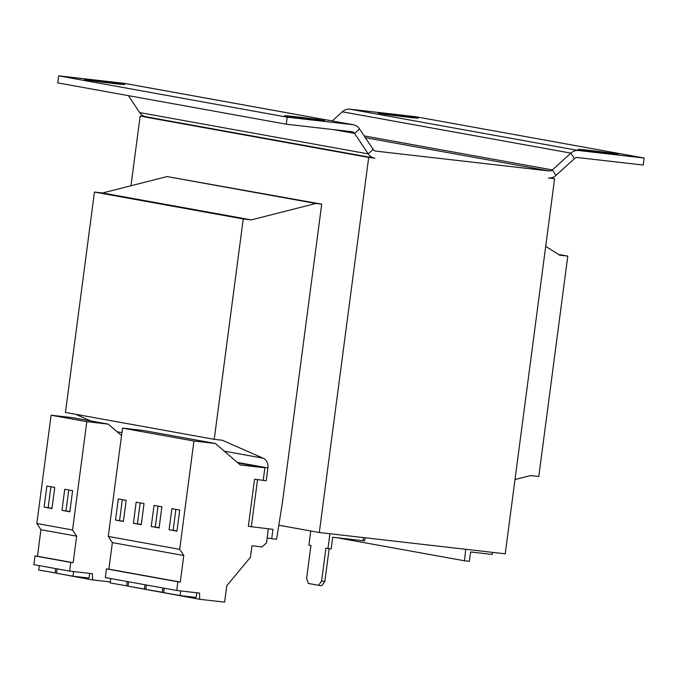 <?xml version="1.0" encoding="UTF-8"?>
<svg xmlns="http://www.w3.org/2000/svg" width="678" height="678" viewBox="0 0 678 678"><rect width="100%" height="100%" fill="white"/><g stroke="black" fill="none" stroke-linecap="round" stroke-linejoin="round"><path stroke-width="1.02" d="M215.358 443.48L143.939 430.572L122.515 428.123L108.26 536.434L112.37 542.612L108.87 569.147L106.463 568.876L105.319 577.571L176.738 590.479L177.882 581.783L180.297 582.063L183.789 555.528L179.678 549.341L193.933 441.031L215.358 443.48L240.343 464.972L264.878 467.778L237.944 462.913M321.711 204.146L282.395 502.762L276.565 539.281L271.717 538.722L272.946 529.349L248.351 526.331L254.555 479.21L266.217 480.744L267.903 467.93A9.467 8.136 100.2 0 0 263.081 458.175L222.316 440.259L214.231 439.336L243.249 218.96L251.326 219.884L315.846 203.476L321.711 204.146L167.059 176.577L315.846 203.476M251.326 526.865L257.53 479.744M254.555 479.21L266.217 480.744M263.242 480.202L264.878 467.778M267.191 537.908L271.717 538.722M90.844 420.97L75.597 414.266M243.249 218.96L94.454 192.06L65.444 412.436L214.231 439.336M94.454 192.06L102.539 192.984L251.326 219.884M102.539 192.984L167.059 176.577M278.811 525.213L319.304 532.535L505.22 553.816L554.604 178.712L550.561 177.983M373.137 149.406L368.196 153.889L354.586 133.413A4.729 4.068 -79.8 0 0 352.136 131.744A4.729 4.068 -79.8 0 0 351.907 131.71L286.286 124.201L287.218 117.167L352.84 124.684A11.831 10.162 -79.8 0 1 353.399 124.76A11.831 10.162 -79.8 0 1 359.526 128.93L373.137 149.406A4.729 4.068 100.2 0 0 375.595 151.075A4.729 4.068 100.2 0 0 375.815 151.109L549.324 170.966A4.729 4.068 100.2 0 0 552.367 169.924L570.884 153.126L574.512 158.584L555.994 175.382A11.831 10.162 100.2 0 1 548.4 178L554.604 178.712M130.973 185.755L140.143 116.116L146.067 116.794M319.304 532.535L368.688 157.432L374.892 158.143A11.831 10.162 100.2 0 1 374.332 158.059A11.831 10.162 100.2 0 1 368.196 153.889L139.66 112.573A11.831 10.162 -79.8 0 0 145.787 116.743L374.332 158.059M368.688 157.432L140.143 116.116M286.286 124.201L57.749 82.886L58.672 75.851L124.294 83.36A11.831 10.162 100.2 0 1 124.854 83.445L353.399 124.76M332.271 120.947L342.339 111.811A11.831 10.162 100.2 0 1 349.941 109.192L415.555 116.701L644.1 158.016L643.176 165.051L577.554 157.542A4.729 4.068 -79.8 0 0 574.512 158.584M342.339 111.811L570.884 153.126A11.831 10.162 -79.8 0 1 578.478 150.508L349.941 109.192M397.562 116.048L397.681 115.141L411.351 116.938L418.182 118.184L411.487 117.641L384.875 114.362L378.044 113.124L384.74 113.667L384.655 114.328M397.681 115.141L384.74 113.667M597.53 152.194L597.649 151.296L611.327 153.092L618.158 154.338L611.463 153.796L584.851 150.516L578.02 149.27L584.716 149.813L584.631 150.482M597.649 151.296L584.716 149.813M644.1 158.016L578.478 150.508M128.413 95.657L139.66 112.573M287.218 117.167L58.672 75.851M304.1 118.608L304.219 117.709L317.897 119.506L324.728 120.752L318.033 120.209L291.421 116.93L284.591 115.684L291.286 116.226L291.201 116.896M304.219 117.709L291.286 116.226M104.132 82.462L104.251 81.555L117.921 83.352L124.752 84.597L118.057 84.055L91.445 80.775L84.614 79.538L91.31 80.08L91.225 80.741M104.251 81.555L91.31 80.08M310.77 530.993L308.905 545.154L310.931 545.519L306.609 578.342L308.371 583.461L318.609 585.317L321.609 581.054L325.923 548.231L331.186 548.968L332.729 537.247L363.044 540.722L363.45 537.586M321.609 581.054L324.838 581.427L329.144 548.739M324.838 581.427L321.838 585.682L318.609 585.317M327.949 548.604L329.906 533.747M365.095 537.773L364.705 540.747L363.044 540.722M545.697 246.36L559.714 255.182L567.8 256.106L538.781 476.481L530.705 475.558L515 479.532M558.519 254.428L567.8 256.106M492.482 552.358L492.211 554.443L470.591 551.968L469.354 561.342L464.506 560.791L465.693 549.29M336.974 537.739L464.506 560.791M110.268 581.953L92.555 579.927L56.842 573.291M92.555 579.927L92.428 573.724L69.614 571.113L33.9 564.655L35.044 555.96L37.451 556.24L40.951 529.704L36.841 523.518L51.096 415.207L72.521 417.656L108.226 424.114L121.54 435.564M69.614 571.113L70.758 562.418L73.165 562.689L76.656 536.154L72.546 529.976L86.809 421.665L108.226 424.114M35.044 555.96L70.758 562.418M37.451 556.24L73.165 562.689M40.951 529.704L76.656 536.154M36.841 523.518L72.546 529.976M44.112 507.136L51.969 508.559L54.748 487.457L46.892 486.041L44.112 507.136L52.003 508.297M61.969 510.365L69.826 511.788L72.605 490.686L64.749 489.27L61.969 510.365L69.859 511.526M51.096 415.207L86.809 421.665M39.299 565.63L38.722 570.02L56.588 573.147M55.147 572.986L55.723 568.605M57.155 568.859L56.571 573.241L73.004 576.215L89.047 578.054L89.657 573.41M73.004 576.215L73.614 571.571M268.251 528.806L266.624 542.781L262.047 546.934L251.945 545.782L250.436 557.248L226.783 585.733L224.621 602.149L199.679 599.293L199.561 593.089L176.738 590.479M199.679 599.293L128.261 586.207M106.463 568.876L177.882 581.783M108.87 569.147L180.297 582.063M112.37 542.612L183.789 555.528M108.26 536.434L179.678 549.341M115.531 520.051L123.388 521.467L126.167 500.372L118.311 498.949L115.531 520.051L123.421 521.212M133.388 523.28L141.244 524.696L144.024 503.601L136.168 502.178L133.388 523.28L141.278 524.433M122.515 428.123L193.933 441.031M151.245 526.509L159.101 527.925L161.873 506.83L154.016 505.407L151.245 526.509L159.135 527.662M169.093 529.738L176.95 531.154L179.729 510.051L171.873 508.636L169.093 529.738L176.992 530.891M146.423 584.995L145.846 589.385L163.72 592.521M162.279 592.352L162.856 587.97M164.279 588.224L163.703 592.614L180.128 595.581L196.179 597.42L196.79 592.775M180.128 595.581L180.738 590.936M128.574 581.775L127.998 586.156L145.863 589.292M144.422 589.123L144.999 584.741M110.717 578.546L110.141 582.927L128.006 586.063M126.566 585.894L127.142 581.512M175.882 509.356L173.136 530.196M158.025 506.127L155.287 526.967M140.177 502.906L137.431 523.738M122.32 499.678L119.574 520.518M68.749 489.991L66.012 510.831M50.901 486.762L48.155 507.602M237.368 462.413L267.903 467.93M117.158 431.801L121.921 432.657M224.291 451.167L263.081 458.175M375.815 151.109L375.375 151.024M549.324 170.966L365.366 137.71M555.994 175.382L552.367 169.924L364.162 135.897M359.526 128.93L354.586 133.413L333.568 129.617M352.84 124.684L124.294 83.36"/></g></svg>
